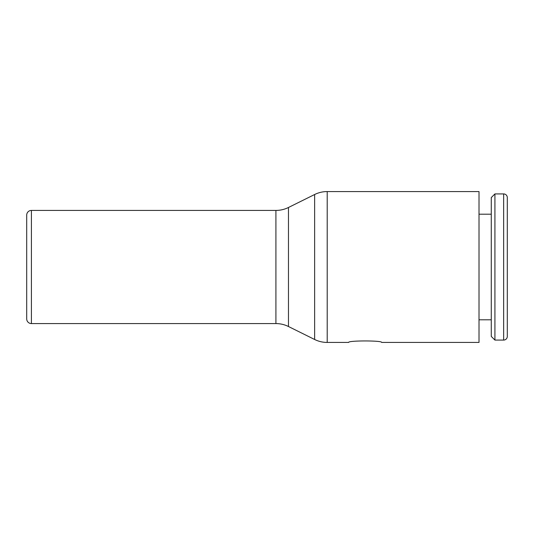 <?xml version="1.0" encoding="UTF-8"?>
<svg xmlns="http://www.w3.org/2000/svg" width="534" height="534" viewBox="0 0 534 534"><rect width="100%" height="100%" fill="white"/><g stroke="black" fill="none" stroke-linecap="round" stroke-linejoin="round"><path stroke-width="0.8" d="M503.649 340.078A3.651 3.651 0 0 0 507.3 336.42L507.3 197.58A3.651 3.651 0 0 0 503.649 193.922L503.649 340.078L494.925 340.078L494.925 193.922L503.649 193.922M494.925 193.922L491.273 197.58L491.273 336.42L494.925 340.078M31.413 210.423L31.413 323.577A4.713 4.713 0 0 1 26.7 318.858L26.7 215.142A4.713 4.713 0 0 1 31.413 210.423L275.911 210.423A28.289 28.289 0 0 0 288.473 207.479L314.639 194.509A28.289 28.289 0 0 1 327.202 191.566L479.011 191.566L479.011 342.434L381.656 342.434C382.678 340.452 347.634 340.452 348.655 342.434C347.634 340.452 382.678 340.452 381.656 342.434M327.202 191.566L327.202 342.434A28.289 28.289 0 0 1 314.639 339.49L314.639 194.509M275.911 210.423L275.911 323.577A28.289 28.289 0 0 1 288.473 326.521L314.639 339.49M288.473 207.479L288.473 326.521M479.011 319.806L491.273 319.806M327.202 342.434L348.655 342.434M31.413 323.577L275.911 323.577M479.011 214.194L491.273 214.194"/></g></svg>
